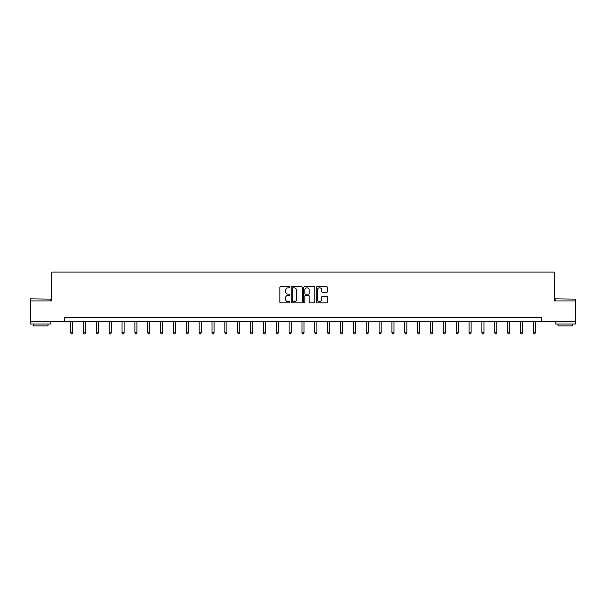 <?xml version="1.0" encoding="UTF-8"?>
<svg xmlns="http://www.w3.org/2000/svg" width="606" height="606" viewBox="0 0 606 606"><rect width="100%" height="100%" fill="white"/><g stroke="black" fill="none" stroke-linecap="round" stroke-linejoin="round"><path stroke-width="0.91" d="M289.82 287.229A0.568 0.568 0 0 0 289.251 286.668L280.661 286.668A0.811 0.811 0 0 0 279.851 287.471L279.851 302.03A0.811 0.811 0 0 0 280.661 302.841L289.251 302.841A0.568 0.568 0 0 0 289.82 302.273A0.568 0.568 0 0 0 289.251 301.705L288.138 301.705A2.591 2.591 0 0 1 285.555 299.122L285.555 297.91A2.591 2.591 0 0 1 288.138 295.319L289.251 295.319A0.568 0.568 0 0 0 289.82 294.751A0.568 0.568 0 0 0 289.251 294.19L288.138 294.19A2.591 2.591 0 0 1 285.555 291.6L285.555 290.388A2.591 2.591 0 0 1 288.138 287.797L289.251 287.797A0.568 0.568 0 0 0 289.82 287.229M326.634 292.365A0.811 0.811 0 0 0 327.445 291.562L327.445 287.471A0.811 0.811 0 0 0 326.634 286.668L317.089 286.668A0.811 0.811 0 0 0 316.279 287.471L316.279 302.03A0.811 0.811 0 0 0 317.089 302.841L326.634 302.841A0.811 0.811 0 0 0 327.445 302.03L327.445 297.099A0.811 0.811 0 0 0 326.634 296.289L322.551 296.289A0.811 0.811 0 0 0 321.741 297.099L321.741 299.546A2.166 2.166 0 0 1 319.582 301.705A2.166 2.166 0 0 1 317.415 299.546L317.415 289.963A2.166 2.166 0 0 1 319.582 287.797A2.166 2.166 0 0 1 321.741 289.963L321.741 291.562A0.811 0.811 0 0 0 322.551 292.365L326.634 292.365M64.698 321.528L30.3 321.528L30.3 300.932L51.843 300.932L51.843 272.094L554.157 272.094L554.157 300.932L575.7 300.932L575.7 321.528L541.302 321.528L541.302 317.408L64.698 317.408L64.698 321.528L541.302 321.528M302.296 287.471A0.811 0.811 0 0 0 301.485 286.668L291.94 286.668A0.811 0.811 0 0 0 291.13 287.471L291.13 302.03A0.811 0.811 0 0 0 291.94 302.841L301.485 302.841A0.811 0.811 0 0 0 302.296 302.03L302.296 287.471M304.515 286.668L314.06 286.668A0.811 0.811 0 0 1 314.87 287.471L314.87 302.03A0.811 0.811 0 0 1 314.06 302.841L309.977 302.841A0.811 0.811 0 0 1 309.166 302.03L309.166 296.129A0.811 0.811 0 0 0 308.356 295.319L305.651 295.319A0.811 0.811 0 0 0 304.841 296.129L304.841 302.273A0.568 0.568 0 0 1 304.273 302.841A0.568 0.568 0 0 1 303.704 302.273L303.704 287.471A0.811 0.811 0 0 1 304.515 286.668M292.834 287.797A0.568 0.568 0 0 0 292.266 288.365L292.266 301.144A0.568 0.568 0 0 0 292.834 301.705L294.001 301.705A2.591 2.591 0 0 0 296.592 299.122L296.592 290.388A2.591 2.591 0 0 0 294.001 287.797L292.834 287.797M309.166 290.001A2.166 2.166 0 0 0 307 287.842A2.166 2.166 0 0 0 304.841 290.001L304.841 293.38A0.811 0.811 0 0 0 305.651 294.19L308.356 294.19A0.811 0.811 0 0 0 309.166 293.38L309.166 290.001M70.629 321.528L70.629 332.83L72.69 332.83L72.69 321.528M72.69 332.83L72.069 333.906L71.243 333.906L70.629 332.83M30.55 298.872L50.896 299.122L30.55 298.872M40.602 323.998L30.3 323.998L30.3 321.938L50.896 321.938L50.896 323.998L40.602 323.998M48.01 323.998L48.01 325.892L33.186 325.892L33.186 323.998M555.354 298.872L575.7 299.122L555.354 298.872M565.398 323.998L555.104 323.998L555.104 321.938L575.7 321.938L575.7 323.998L565.398 323.998M572.814 323.998L572.814 325.892L557.99 325.892L557.99 323.998M83.484 321.528L83.484 332.83L85.537 332.83L85.537 321.528M85.537 332.83L84.923 333.906L84.098 333.906L83.484 332.83M96.331 321.528L96.331 332.83L98.392 332.83L98.392 321.528M98.392 332.83L97.778 333.906L96.952 333.906L96.331 332.83M109.186 321.528L109.186 332.83L111.246 332.83L111.246 321.528M111.246 332.83L110.625 333.906L109.8 333.906L109.186 332.83M122.041 321.528L122.041 332.83L124.094 332.83L124.094 321.528M124.094 332.83L123.48 333.906L122.654 333.906L122.041 332.83M134.888 321.528L134.888 332.83L136.948 332.83L136.948 321.528M136.948 332.83L136.335 333.906L135.509 333.906L134.888 332.83M147.743 321.528L147.743 332.83L149.803 332.83L149.803 321.528M149.803 332.83L149.182 333.906L148.356 333.906L147.743 332.83M160.598 321.528L160.598 332.83L162.658 332.83L162.658 321.528M162.658 332.83L162.037 333.906L161.211 333.906L160.598 332.83M173.445 321.528L173.445 332.83L175.505 332.83L175.505 321.528M175.505 332.83L174.892 333.906L174.066 333.906L173.445 332.83M186.3 321.528L186.3 332.83L188.36 332.83L188.36 321.528M188.36 332.83L187.739 333.906L186.921 333.906L186.3 332.83M199.154 321.528L199.154 332.83L201.215 332.83L201.215 321.528M201.215 332.83L200.594 333.906L199.768 333.906L199.154 332.83M212.002 321.528L212.002 332.83L214.062 332.83L214.062 321.528M214.062 332.83L213.448 333.906L212.623 333.906L212.002 332.83M224.856 321.528L224.856 332.83L226.917 332.83L226.917 321.528M226.917 332.83L226.296 333.906L225.477 333.906L224.856 332.83M237.711 321.528L237.711 332.83L239.771 332.83L239.771 321.528M239.771 332.83L239.15 333.906L238.325 333.906L237.711 332.83M250.558 321.528L250.558 332.83L252.619 332.83L252.619 321.528M252.619 332.83L252.005 333.906L251.179 333.906L250.558 332.83M263.413 321.528L263.413 332.83L265.473 332.83L265.473 321.528M265.473 332.83L264.852 333.906L264.034 333.906L263.413 332.83M276.268 321.528L276.268 332.83L278.328 332.83L278.328 321.528M278.328 332.83L277.707 333.906L276.881 333.906L276.268 332.83M289.115 321.528L289.115 332.83L291.175 332.83L291.175 321.528M291.175 332.83L290.562 333.906L289.736 333.906L289.115 332.83M301.97 321.528L301.97 332.83L304.03 332.83L304.03 321.528M304.03 332.83L303.409 333.906L302.591 333.906L301.97 332.83M314.825 321.528L314.825 332.83L316.885 332.83L316.885 321.528M316.885 332.83L316.264 333.906L315.438 333.906L314.825 332.83M327.672 321.528L327.672 332.83L329.732 332.83L329.732 321.528M329.732 332.83L329.119 333.906L328.293 333.906L327.672 332.83M340.527 321.528L340.527 332.83L342.587 332.83L342.587 321.528M342.587 332.83L341.966 333.906L341.148 333.906L340.527 332.83M353.381 321.528L353.381 332.83L355.442 332.83L355.442 321.528M355.442 332.83L354.821 333.906L353.995 333.906L353.381 332.83M366.229 321.528L366.229 332.83L368.289 332.83L368.289 321.528M368.289 332.83L367.675 333.906L366.85 333.906L366.229 332.83M379.083 321.528L379.083 332.83L381.144 332.83L381.144 321.528M381.144 332.83L380.523 333.906L379.704 333.906L379.083 332.83M391.938 321.528L391.938 332.83L393.998 332.83L393.998 321.528M393.998 332.83L393.377 333.906L392.552 333.906L391.938 332.83M404.785 321.528L404.785 332.83L406.846 332.83L406.846 321.528M406.846 332.83L406.232 333.906L405.406 333.906L404.785 332.83M417.64 321.528L417.64 332.83L419.7 332.83L419.7 321.528M419.7 332.83L419.079 333.906L418.261 333.906L417.64 332.83M430.495 321.528L430.495 332.83L432.555 332.83L432.555 321.528M432.555 332.83L431.934 333.906L431.108 333.906L430.495 332.83M443.342 321.528L443.342 332.83L445.402 332.83L445.402 321.528M445.402 332.83L444.789 333.906L443.963 333.906L443.342 332.83M456.197 321.528L456.197 332.83L458.257 332.83L458.257 321.528M458.257 332.83L457.644 333.906L456.818 333.906L456.197 332.83M469.052 321.528L469.052 332.83L471.112 332.83L471.112 321.528M471.112 332.83L470.491 333.906L469.665 333.906L469.052 332.83M481.906 321.528L481.906 332.83L483.959 332.83L483.959 321.528M483.959 332.83L483.346 333.906L482.52 333.906L481.906 332.83M494.754 321.528L494.754 332.83L496.814 332.83L496.814 321.528M496.814 332.83L496.2 333.906L495.375 333.906L494.754 332.83M507.608 321.528L507.608 332.83L509.669 332.83L509.669 321.528M509.669 332.83L509.048 333.906L508.222 333.906L507.608 332.83M520.463 321.528L520.463 332.83L522.516 332.83L522.516 321.528M522.516 332.83L521.902 333.906L521.077 333.906L520.463 332.83M533.31 321.528L533.31 332.83L535.371 332.83L535.371 321.528M535.371 332.83L534.757 333.906L533.931 333.906L533.31 332.83M30.3 300.932L30.3 299.122M34.996 321.938L34.996 321.528M46.2 321.938L46.2 321.528M50.896 300.932L50.896 299.122M555.104 300.932L555.104 299.122M559.8 321.938L559.8 321.528M571.003 321.938L571.003 321.528M575.7 300.932L575.7 299.122"/></g></svg>
